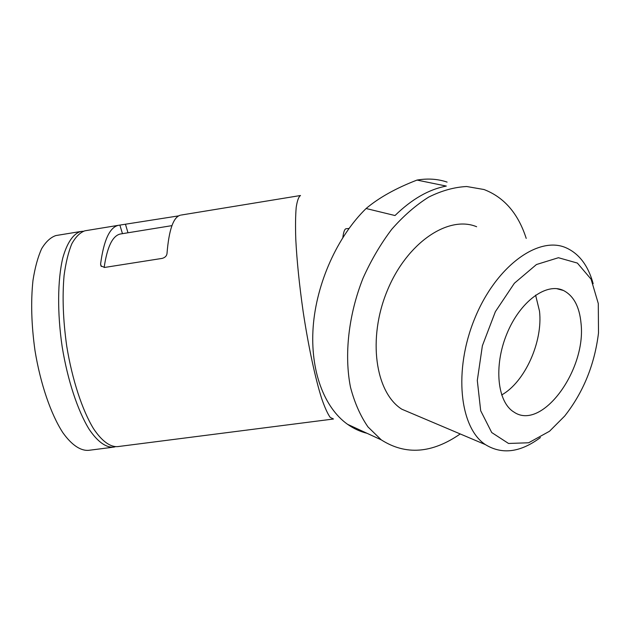 <?xml version="1.0" encoding="UTF-8"?>
<svg xmlns="http://www.w3.org/2000/svg" width="630" height="630" viewBox="0 0 630 630"><rect width="100%" height="100%" fill="white"/><g stroke="black" fill="none" stroke-linecap="round" stroke-linejoin="round"><path stroke-width="0.94" d="M121.086 233.887L120.236 234.029C112.51 235.817 107.155 246.968 104.155 267.49M332.884 419.084L118.023 446.576C110.526 447.371 102.028 441.402 93.516 428.668C82.239 410.177 72.159 379.614 66.717 346.051C63.087 320.237 62.205 296.746 64.071 275.578C65.796 262.734 68.379 252.126 71.828 243.771C75.671 236.872 80.018 232.549 84.877 230.808L85.877 230.651M333.49 419.005L330.199 417.383C327.647 413.823 324.82 407.586 321.717 398.688C315.37 378.811 308.424 346.587 303.156 311.669C299.337 284.862 296.872 260.71 295.777 239.211C295.352 226.225 295.494 215.633 296.195 207.435C297.187 200.773 298.628 196.796 300.502 195.513L181.243 215.035M178.676 215.869L118.385 225.327C109.675 227.351 103.737 240.266 100.587 264.088L100.95 265.954L104.682 267.435L162.154 258.394C165.044 257.583 166.659 255.985 166.997 253.607C168.919 229.73 173.423 216.917 180.503 215.153M115.172 446.78L113.865 447.111C106.281 447.914 97.705 441.961 89.121 429.243C77.75 410.776 67.607 380.252 62.165 346.713C57.212 313.063 57.558 280.216 62.724 258.221C66.985 242.77 73.3 233.722 80.711 231.493L83.333 231.241M112.337 447.308L89.011 450.292C80.939 451.159 71.867 445.3 62.866 432.692C50.951 414.383 40.47 384.048 35.004 350.658C31.405 324.986 30.728 301.581 32.973 280.46C34.973 267.632 37.871 257.032 41.667 248.653C45.88 241.723 50.605 237.36 55.849 235.565L56.928 235.384M501.653 394.963C524.861 382.134 543.084 341.57 539.5 311.133L535.602 295.123M581.033 323.316C579.482 306.676 573.623 295.738 563.448 290.485C546.36 282.169 519.939 301.542 506.835 333.9C493.526 366.14 497.369 402.098 513.86 412.012C541.666 431.408 586.506 370.054 581.033 323.316M366.101 208.514L395.01 215.539C411.752 199.182 428.849 189.362 446.308 186.078L417.005 180.078C395.931 188.205 378.961 197.686 366.101 208.514C337.341 236.557 316.41 283.185 313.173 326.915C309.991 370.676 324.182 407.767 347.563 424.313L381.268 439.866L367.991 426.935C360.384 415.918 354.556 402.712 350.508 387.308C344.082 355.052 348.461 314.968 363.037 278.184C371.101 260.229 380.67 243.92 391.758 229.273C403.476 215.925 415.792 205.191 428.723 197.08C441.717 190.638 454.372 187.118 466.704 186.519L483.966 189.512C504.126 197.221 518.207 213.507 526.207 238.384M417.005 180.078C427.715 178.258 437.748 178.928 447.103 182.102M367.093 433.322C360.163 431.613 353.65 428.605 347.563 424.313M415.398 414.957L401.806 409.201C375.37 392.545 367.361 338.633 387.237 290.761C406.815 242.731 448.34 214.917 476.634 226.729M540.406 437.559C520.404 452.474 502.078 454.836 485.431 444.63C459.656 427.865 453.301 370.401 474.752 318.449C495.928 266.348 538.288 235.62 565.842 247.7C579.065 253.543 588.168 265.529 593.153 283.657M549.502 431.266L528.625 442.78L508.512 443.457L491.723 432.542L480.69 410.744L477.304 380.473L482.375 345.768L495.377 311.669L514.363 283.256L536.453 264.529L558.432 257.717L577.371 263.072L591.097 279.2L598.295 303.558L598.5 333.018C594.61 364.628 583.341 392.301 564.708 416.013L549.502 431.266M460.231 433.952C432.062 453.482 405.736 455.451 381.268 439.866M348.965 228.47L346.146 228.729C344.673 228.918 343.57 231.848 342.838 237.502M127.992 232.769L125.52 224.477M101.343 266.482L100.587 264.088M122.464 233.667L119.889 225.13M120.236 234.029L171.951 225.634M84.877 230.808L118.385 225.327M55.849 235.565L80.711 231.493M563.448 290.485L556.629 288.642M401.806 409.201L485.431 444.63"/></g></svg>
